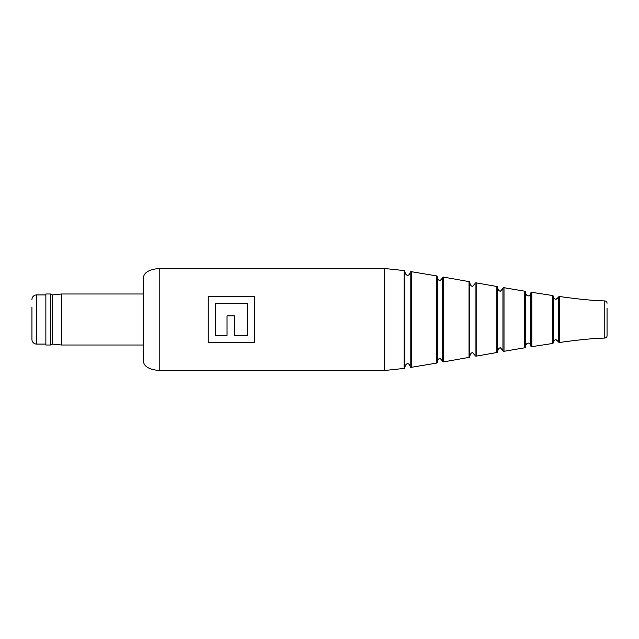 <?xml version="1.0" encoding="UTF-8"?>
<svg xmlns="http://www.w3.org/2000/svg" width="639" height="639" viewBox="0 0 639 639"><rect width="100%" height="100%" fill="white"/><g stroke="black" fill="none" stroke-linecap="round" stroke-linejoin="round"><path stroke-width="0.96" d="M31.95 306.976L31.95 339.445A4.641 4.641 0 0 0 36.591 344.078L45.864 344.078M31.95 299.555A4.641 4.641 0 0 1 36.591 294.922L45.864 294.922M31.95 323.446L31.95 332.024L31.95 323.446M31.95 339.445L31.95 332.024M45.864 293.988L45.864 345.012L50.505 345.012L50.505 293.988L45.864 293.988M50.505 293.988L52.358 294.922L52.358 344.078L50.505 345.012M52.358 344.078L61.632 345.012L143.256 345.012M52.358 294.922L61.632 293.988L61.632 345.012M61.632 293.988L143.256 293.988M143.432 278.684L143.432 360.316M502.949 350.603L502.949 288.397L500.377 291.248C498.891 291.041 497.973 289.731 497.629 287.31L497.629 351.69C497.973 349.269 498.891 347.959 500.377 347.752L502.949 350.603A0.927 0.927 0 0 0 504.003 351.29L524.683 347.824L524.683 291.176L504.003 287.71L504.003 351.29M475.112 355.452L475.112 283.548L472.548 286.368C471.063 286.168 470.144 284.858 469.801 282.43L469.801 356.57C470.144 354.142 471.063 352.832 472.548 352.632L475.112 355.452A0.927 0.927 0 0 0 476.175 356.139L496.862 352.52L496.862 286.48L476.175 282.861L476.175 356.139M442.651 361.179L442.651 277.821L440.087 280.657C438.594 280.457 437.683 279.147 437.332 276.727L437.332 362.273C437.683 359.853 438.594 358.543 440.087 358.343L442.651 361.179A0.927 0.927 0 0 0 443.706 361.866L469.034 357.393L469.034 281.607L443.706 277.134L443.706 361.866M410.214 366.626L410.214 272.374C409.711 274.235 408.84 275.217 407.618 275.321C406.132 275.121 405.222 273.819 404.87 271.407L404.87 367.593C405.222 365.181 406.132 363.879 407.618 363.679C408.84 363.783 409.711 364.765 410.214 366.626A0.927 0.927 0 0 0 411.26 367.329L436.573 363.104L436.573 275.896L411.26 271.671L411.26 367.329M558.574 341.865L558.574 297.135L556.034 299.324C554.588 299.172 553.67 298.165 553.294 296.288L553.294 342.712C553.67 340.835 554.588 339.828 556.034 339.676L558.574 341.865A0.927 0.927 0 0 0 559.58 342.488C578.039 339.868 593.104 338.39 604.774 338.071L604.774 300.929C593.104 300.61 578.039 299.132 559.58 296.512L559.58 342.488M530.785 345.971L530.785 293.029C530.274 294.867 529.419 295.833 528.205 295.937C526.72 295.729 525.801 294.419 525.458 292.007L525.458 346.993C525.801 344.581 526.72 343.271 528.205 343.063C529.419 343.167 530.274 344.133 530.785 345.971A0.927 0.927 0 0 0 531.832 346.665L552.511 343.494L552.511 295.506L531.832 292.335L531.832 346.665M159.199 268.484C148.711 269.45 143.456 272.773 143.432 278.436L143.432 360.564C143.456 366.227 148.711 369.55 159.199 370.516L159.199 268.484L384.43 268.484L404.08 270.577A0.927 0.927 0 0 1 404.87 271.407M404.87 367.593A0.927 0.927 0 0 1 404.08 368.423L384.43 370.516L159.199 370.516M437.332 276.727A0.927 0.927 0 0 0 436.573 275.896M437.332 362.273A0.927 0.927 0 0 1 436.573 363.104M442.651 277.821A0.927 0.927 0 0 1 443.706 277.134M469.801 282.43A0.927 0.927 0 0 0 469.034 281.607M469.801 356.57A0.927 0.927 0 0 1 469.034 357.393M475.112 283.548A0.927 0.927 0 0 1 476.175 282.861M497.629 287.31A0.927 0.927 0 0 0 496.862 286.48M497.629 351.69A0.927 0.927 0 0 1 496.862 352.52M502.949 288.397A0.927 0.927 0 0 1 504.003 287.71M525.458 292.007A0.927 0.927 0 0 0 524.683 291.176M525.458 346.993A0.927 0.927 0 0 1 524.683 347.824M530.785 293.029A0.927 0.927 0 0 1 531.832 292.335M553.294 296.288A0.927 0.927 0 0 0 552.511 295.506M553.294 342.712A0.927 0.927 0 0 1 552.511 343.494M558.574 297.135A0.927 0.927 0 0 1 559.58 296.512M410.214 272.374A0.927 0.927 0 0 1 411.26 271.671M607.05 308.23L607.05 335.755A2.316 2.316 0 0 1 604.774 338.071M607.05 303.245A2.316 2.316 0 0 0 604.774 300.929M254.57 296.336L208.234 296.336L208.234 342.664L254.57 342.664L254.57 296.336M607.05 335.755L607.05 330.77M247.237 335.331L234.377 335.331L234.377 315.874L227.037 315.874L227.037 335.331L215.575 335.331L215.575 303.669L247.237 303.669L247.237 335.331M36.591 294.922L36.591 344.078M404.08 368.423L404.08 270.577M384.43 370.516L384.43 268.484"/></g></svg>
